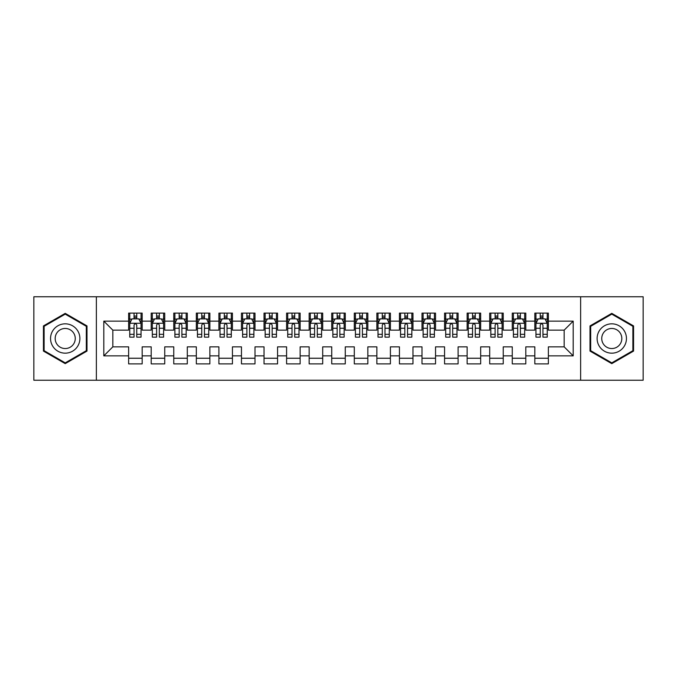 <?xml version="1.0" encoding="UTF-8"?>
<svg xmlns="http://www.w3.org/2000/svg" width="677" height="677" viewBox="0 0 677 677"><rect width="100%" height="100%" fill="white"/><g stroke="black" fill="none" stroke-linecap="round" stroke-linejoin="round"><path stroke-width="1.02" d="M580.638 380.246L643.15 380.246L643.15 296.754L580.638 296.754L580.638 380.246L96.362 380.246L96.362 296.754L33.85 296.754L33.85 380.246L96.362 380.246M580.638 296.754L96.362 296.754M103.809 355.874L103.809 321.126L128.63 321.126L128.63 330.148L112.831 330.148L112.831 346.852L103.809 355.874L128.63 355.874L128.63 363.887L142.17 363.887L142.17 355.874L151.199 355.874L151.199 363.887L164.739 363.887L164.739 355.874L173.761 355.874L173.761 363.887L187.301 363.887L187.301 355.874L196.33 355.874L196.33 363.887L209.87 363.887L209.87 355.874L218.899 355.874L218.899 363.887L232.439 363.887L232.439 355.874L241.461 355.874L241.461 363.887L255.001 363.887L255.001 355.874L264.03 355.874L264.03 363.887L277.57 363.887L277.57 355.874L286.599 355.874L286.599 363.887L300.139 363.887L300.139 355.874L309.161 355.874L309.161 363.887L322.701 363.887L322.701 355.874L331.73 355.874L331.73 363.887L345.27 363.887L345.27 355.874L354.299 355.874L354.299 363.887L367.839 363.887L367.839 355.874L376.861 355.874L376.861 363.887L390.401 363.887L390.401 355.874L399.43 355.874L399.43 363.887L412.97 363.887L412.97 355.874L421.999 355.874L421.999 363.887L435.539 363.887L435.539 355.874L444.561 355.874L444.561 363.887L458.101 363.887L458.101 355.874L467.13 355.874L467.13 363.887L480.67 363.887L480.67 355.874L489.699 355.874L489.699 363.887L503.239 363.887L503.239 355.874L512.261 355.874L512.261 363.887L525.801 363.887L525.801 355.874L534.83 355.874L534.83 363.887L548.37 363.887L548.37 346.852L564.169 346.852L564.169 330.148L548.37 330.148L548.37 321.126L573.191 321.126L573.191 355.874L548.37 355.874M548.37 321.126L548.37 313.112L534.83 313.112L534.83 321.126L525.801 321.126L525.801 313.112L512.261 313.112L512.261 321.126L503.239 321.126L503.239 313.112L489.699 313.112L489.699 321.126L480.67 321.126L480.67 313.112L467.13 313.112L467.13 321.126L458.101 321.126L458.101 313.112L444.561 313.112L444.561 321.126L435.539 321.126L435.539 313.112L421.999 313.112L421.999 321.126L412.97 321.126L412.97 313.112L399.43 313.112L399.43 321.126L390.401 321.126L390.401 313.112L376.861 313.112L376.861 321.126L367.839 321.126L367.839 313.112L354.299 313.112L354.299 321.126L345.27 321.126L345.27 313.112L331.73 313.112L331.73 321.126L322.701 321.126L322.701 313.112L309.161 313.112L309.161 321.126L300.139 321.126L300.139 313.112L286.599 313.112L286.599 321.126L277.57 321.126L277.57 313.112L264.03 313.112L264.03 321.126L255.001 321.126L255.001 313.112L241.461 313.112L241.461 321.126L232.439 321.126L232.439 313.112L218.899 313.112L218.899 321.126L209.87 321.126L209.87 313.112L196.33 313.112L196.33 321.126L187.301 321.126L187.301 313.112L173.761 313.112L173.761 321.126L164.739 321.126L164.739 313.112L151.199 313.112L151.199 321.126L142.17 321.126L142.17 313.112L128.63 313.112L128.63 321.126M525.801 355.874L525.801 346.852L534.83 346.852L534.83 355.874M573.191 321.126L564.169 330.148M503.239 355.874L503.239 346.852L512.261 346.852L512.261 355.874M534.83 321.126L534.83 330.148L525.801 330.148L525.801 321.126M480.67 355.874L480.67 346.852L489.699 346.852L489.699 355.874M512.261 321.126L512.261 330.148L503.239 330.148L503.239 321.126M458.101 355.874L458.101 346.852L467.13 346.852L467.13 355.874M489.699 321.126L489.699 330.148L480.67 330.148L480.67 321.126M435.539 355.874L435.539 346.852L444.561 346.852L444.561 355.874M467.13 321.126L467.13 330.148L458.101 330.148L458.101 321.126M412.97 355.874L412.97 346.852L421.999 346.852L421.999 355.874M444.561 321.126L444.561 330.148L435.539 330.148L435.539 321.126M390.401 355.874L390.401 346.852L399.43 346.852L399.43 355.874M421.999 321.126L421.999 330.148L412.97 330.148L412.97 321.126M367.839 355.874L367.839 346.852L376.861 346.852L376.861 355.874M399.43 321.126L399.43 330.148L390.401 330.148L390.401 321.126M345.27 355.874L345.27 346.852L354.299 346.852L354.299 355.874M376.861 321.126L376.861 330.148L367.839 330.148L367.839 321.126M322.701 355.874L322.701 346.852L331.73 346.852L331.73 355.874M354.299 321.126L354.299 330.148L345.27 330.148L345.27 321.126M300.139 355.874L300.139 346.852L309.161 346.852L309.161 355.874M331.73 321.126L331.73 330.148L322.701 330.148L322.701 321.126M277.57 355.874L277.57 346.852L286.599 346.852L286.599 355.874M309.161 321.126L309.161 330.148L300.139 330.148L300.139 321.126M255.001 355.874L255.001 346.852L264.03 346.852L264.03 355.874M286.599 321.126L286.599 330.148L277.57 330.148L277.57 321.126M232.439 355.874L232.439 346.852L241.461 346.852L241.461 355.874M264.03 321.126L264.03 330.148L255.001 330.148L255.001 321.126M209.87 355.874L209.87 346.852L218.899 346.852L218.899 355.874M241.461 321.126L241.461 330.148L232.439 330.148L232.439 321.126M187.301 355.874L187.301 346.852L196.33 346.852L196.33 355.874M218.899 321.126L218.899 330.148L209.87 330.148L209.87 321.126M164.739 355.874L164.739 346.852L173.761 346.852L173.761 355.874M196.33 321.126L196.33 330.148L187.301 330.148L187.301 321.126M142.17 355.874L142.17 346.852L151.199 346.852L151.199 355.874M173.761 321.126L173.761 330.148L164.739 330.148L164.739 321.126M112.831 346.852L128.63 346.852L128.63 355.874M151.199 321.126L151.199 330.148L142.17 330.148L142.17 321.126M534.83 318.757L535.956 318.757M547.244 318.757L548.37 318.757M512.261 318.757L513.394 318.757M524.675 318.757L525.801 318.757M489.699 318.757L490.825 318.757M502.106 318.757L503.239 318.757M467.13 318.757L468.256 318.757M479.544 318.757L480.67 318.757M444.561 318.757L445.694 318.757M456.975 318.757L458.101 318.757M421.999 318.757L423.125 318.757M434.406 318.757L435.539 318.757M399.43 318.757L400.556 318.757M411.844 318.757L412.97 318.757M376.861 318.757L377.994 318.757M389.275 318.757L390.401 318.757M354.299 318.757L355.425 318.757M366.706 318.757L367.839 318.757M331.73 318.757L332.856 318.757M344.144 318.757L345.27 318.757M309.161 318.757L310.294 318.757M321.575 318.757L322.701 318.757M286.599 318.757L287.725 318.757M299.006 318.757L300.139 318.757M264.03 318.757L265.156 318.757M276.444 318.757L277.57 318.757M241.461 318.757L242.594 318.757M253.875 318.757L255.001 318.757M218.899 318.757L220.025 318.757M231.306 318.757L232.439 318.757M196.33 318.757L197.456 318.757M208.744 318.757L209.87 318.757M173.761 318.757L174.894 318.757M186.175 318.757L187.301 318.757M151.199 318.757L152.325 318.757M163.606 318.757L164.739 318.757M128.63 318.757L129.756 318.757M141.044 318.757L142.17 318.757M128.63 358.243L142.17 358.243M151.199 358.243L164.739 358.243M173.761 358.243L187.301 358.243M196.33 358.243L209.87 358.243M218.899 358.243L232.439 358.243M241.461 358.243L255.001 358.243M264.03 358.243L277.57 358.243M286.599 358.243L300.139 358.243M309.161 358.243L322.701 358.243M331.73 358.243L345.27 358.243M354.299 358.243L367.839 358.243M376.861 358.243L390.401 358.243M399.43 358.243L412.97 358.243M421.999 358.243L435.539 358.243M444.561 358.243L458.101 358.243M467.13 358.243L480.67 358.243M489.699 358.243L503.239 358.243M512.261 358.243L525.801 358.243M534.83 358.243L548.37 358.243M103.809 321.126L112.831 330.148M564.169 346.852L573.191 355.874M86.994 325.925L65.22 313.358L43.438 325.925L43.438 351.075L65.22 363.642L86.994 351.075L86.994 325.925M590.005 325.925L590.005 351.075L611.78 363.642L633.562 351.075L633.562 325.925L611.78 313.358L590.005 325.925M136.754 316.049L134.046 316.049M141.044 334.32L136.754 334.32L136.754 337.146L141.044 337.146L141.044 323.378L138.785 318.867L132.015 318.867L129.756 323.378L129.756 337.146L134.046 337.146L134.046 334.32L129.756 334.32M129.756 323.378L129.756 313.112M141.044 323.378L141.044 313.112M134.046 318.867L134.046 313.112M136.754 313.112L136.754 318.867M136.754 334.32L136.754 325.07C135.849 323.335 134.951 323.335 134.046 325.07L134.046 334.32M136.754 318.757L134.046 318.757M159.323 316.049L156.615 316.049M163.606 334.32L159.323 334.32L159.323 337.146L163.606 337.146L163.606 323.378L161.354 318.867L154.584 318.867L152.325 323.378L152.325 337.146L156.615 337.146L156.615 334.32L152.325 334.32M152.325 323.378L152.325 313.112M163.606 323.378L163.606 313.112M156.615 318.867L156.615 313.112M159.323 313.112L159.323 318.867M159.323 334.32L159.323 325.07C158.418 323.335 157.513 323.335 156.615 325.07L156.615 334.32M159.323 318.757L156.615 318.757M181.885 316.049L179.177 316.049M186.175 334.32L181.885 334.32L181.885 337.146L186.175 337.146L186.175 323.378L183.916 318.867L177.146 318.867L174.894 323.378L174.894 337.146L179.177 337.146L179.177 334.32L174.894 334.32M174.894 323.378L174.894 313.112M186.175 323.378L186.175 313.112M179.177 318.867L179.177 313.112M181.885 313.112L181.885 318.867M181.885 334.32L181.885 325.07C180.987 323.335 180.082 323.335 179.177 325.07L179.177 334.32M181.885 318.757L179.177 318.757M77.923 331.163A14.666 14.666 0 0 0 57.883 325.798A14.666 14.666 0 0 0 52.518 345.837A14.666 14.666 0 0 0 72.549 351.202A14.666 14.666 0 0 0 77.923 331.163M73.911 333.482A10.045 10.045 0 0 0 60.194 329.801A10.045 10.045 0 0 0 56.521 343.518A10.045 10.045 0 0 0 70.239 347.199A10.045 10.045 0 0 0 73.911 333.482M65.22 362.864L44.115 350.686L44.115 326.314L65.22 314.136L86.317 326.314L86.317 350.686L65.22 362.864M624.482 331.163A14.666 14.666 0 0 0 604.451 325.798A14.666 14.666 0 0 0 599.077 345.837A14.666 14.666 0 0 0 619.116 351.202A14.666 14.666 0 0 0 624.482 331.163M620.479 333.482A10.045 10.045 0 0 0 606.761 329.801A10.045 10.045 0 0 0 603.089 343.518A10.045 10.045 0 0 0 616.806 347.199A10.045 10.045 0 0 0 620.479 333.482M611.78 362.864L590.683 350.686L590.683 326.314L611.78 314.136L632.885 326.314L632.885 350.686L611.78 362.864M204.454 316.049L201.746 316.049M208.744 334.32L204.454 334.32L204.454 337.146L208.744 337.146L208.744 323.378L206.485 318.867L199.715 318.867L197.456 323.378L197.456 337.146L201.746 337.146L201.746 334.32L197.456 334.32M197.456 323.378L197.456 313.112M208.744 323.378L208.744 313.112M201.746 318.867L201.746 313.112M204.454 313.112L204.454 318.867M204.454 334.32L204.454 325.07C203.549 323.335 202.651 323.335 201.746 325.07L201.746 334.32M204.454 318.757L201.746 318.757M227.023 316.049L224.315 316.049M231.306 334.32L227.023 334.32L227.023 337.146L231.306 337.146L231.306 323.378L229.054 318.867L222.284 318.867L220.025 323.378L220.025 337.146L224.315 337.146L224.315 334.32L220.025 334.32M220.025 323.378L220.025 313.112M231.306 323.378L231.306 313.112M224.315 318.867L224.315 313.112M227.023 313.112L227.023 318.867M227.023 334.32L227.023 325.07C226.118 323.335 225.213 323.335 224.315 325.07L224.315 334.32M227.023 318.757L224.315 318.757M249.585 316.049L246.877 316.049M253.875 334.32L249.585 334.32L249.585 337.146L253.875 337.146L253.875 323.378L251.616 318.867L244.846 318.867L242.594 323.378L242.594 337.146L246.877 337.146L246.877 334.32L242.594 334.32M242.594 323.378L242.594 313.112M253.875 323.378L253.875 313.112M246.877 318.867L246.877 313.112M249.585 313.112L249.585 318.867M249.585 334.32L249.585 325.07C248.687 323.335 247.782 323.335 246.877 325.07L246.877 334.32M249.585 318.757L246.877 318.757M272.154 316.049L269.446 316.049M276.444 334.32L272.154 334.32L272.154 337.146L276.444 337.146L276.444 323.378L274.185 318.867L267.415 318.867L265.156 323.378L265.156 337.146L269.446 337.146L269.446 334.32L265.156 334.32M265.156 323.378L265.156 313.112M276.444 323.378L276.444 313.112M269.446 318.867L269.446 313.112M272.154 313.112L272.154 318.867M272.154 334.32L272.154 325.07C271.249 323.335 270.351 323.335 269.446 325.07L269.446 334.32M272.154 318.757L269.446 318.757M294.723 316.049L292.015 316.049M299.006 334.32L294.723 334.32L294.723 337.146L299.006 337.146L299.006 323.378L296.754 318.867L289.984 318.867L287.725 323.378L287.725 337.146L292.015 337.146L292.015 334.32L287.725 334.32M287.725 323.378L287.725 313.112M299.006 323.378L299.006 313.112M292.015 318.867L292.015 313.112M294.723 313.112L294.723 318.867M294.723 334.32L294.723 325.07C293.818 323.335 292.913 323.335 292.015 325.07L292.015 334.32M294.723 318.757L292.015 318.757M317.285 316.049L314.577 316.049M321.575 334.32L317.285 334.32L317.285 337.146L321.575 337.146L321.575 323.378L319.316 318.867L312.546 318.867L310.294 323.378L310.294 337.146L314.577 337.146L314.577 334.32L310.294 334.32M310.294 323.378L310.294 313.112M321.575 323.378L321.575 313.112M314.577 318.867L314.577 313.112M317.285 313.112L317.285 318.867M317.285 334.32L317.285 325.07C316.387 323.335 315.482 323.335 314.577 325.07L314.577 334.32M317.285 318.757L314.577 318.757M339.854 316.049L337.146 316.049M344.144 334.32L339.854 334.32L339.854 337.146L344.144 337.146L344.144 323.378L341.885 318.867L335.115 318.867L332.856 323.378L332.856 337.146L337.146 337.146L337.146 334.32L332.856 334.32M332.856 323.378L332.856 313.112M344.144 323.378L344.144 313.112M337.146 318.867L337.146 313.112M339.854 313.112L339.854 318.867M339.854 334.32L339.854 325.07C338.949 323.335 338.051 323.335 337.146 325.07L337.146 334.32M339.854 318.757L337.146 318.757M362.423 316.049L359.715 316.049M366.706 334.32L362.423 334.32L362.423 337.146L366.706 337.146L366.706 323.378L364.454 318.867L357.684 318.867L355.425 323.378L355.425 337.146L359.715 337.146L359.715 334.32L355.425 334.32M355.425 323.378L355.425 313.112M366.706 323.378L366.706 313.112M359.715 318.867L359.715 313.112M362.423 313.112L362.423 318.867M362.423 334.32L362.423 325.07C361.518 323.335 360.613 323.335 359.715 325.07L359.715 334.32M362.423 318.757L359.715 318.757M384.985 316.049L382.277 316.049M389.275 334.32L384.985 334.32L384.985 337.146L389.275 337.146L389.275 323.378L387.016 318.867L380.246 318.867L377.994 323.378L377.994 337.146L382.277 337.146L382.277 334.32L377.994 334.32M377.994 323.378L377.994 313.112M389.275 323.378L389.275 313.112M382.277 318.867L382.277 313.112M384.985 313.112L384.985 318.867M384.985 334.32L384.985 325.07C384.087 323.335 383.182 323.335 382.277 325.07L382.277 334.32M384.985 318.757L382.277 318.757M407.554 316.049L404.846 316.049M411.844 334.32L407.554 334.32L407.554 337.146L411.844 337.146L411.844 323.378L409.585 318.867L402.815 318.867L400.556 323.378L400.556 337.146L404.846 337.146L404.846 334.32L400.556 334.32M400.556 323.378L400.556 313.112M411.844 323.378L411.844 313.112M404.846 318.867L404.846 313.112M407.554 313.112L407.554 318.867M407.554 334.32L407.554 325.07C406.649 323.335 405.751 323.335 404.846 325.07L404.846 334.32M407.554 318.757L404.846 318.757M430.123 316.049L427.415 316.049M434.406 334.32L430.123 334.32L430.123 337.146L434.406 337.146L434.406 323.378L432.154 318.867L425.384 318.867L423.125 323.378L423.125 337.146L427.415 337.146L427.415 334.32L423.125 334.32M423.125 323.378L423.125 313.112M434.406 323.378L434.406 313.112M427.415 318.867L427.415 313.112M430.123 313.112L430.123 318.867M430.123 334.32L430.123 325.07C429.218 323.335 428.313 323.335 427.415 325.07L427.415 334.32M430.123 318.757L427.415 318.757M452.685 316.049L449.977 316.049M456.975 334.32L452.685 334.32L452.685 337.146L456.975 337.146L456.975 323.378L454.716 318.867L447.946 318.867L445.694 323.378L445.694 337.146L449.977 337.146L449.977 334.32L445.694 334.32M445.694 323.378L445.694 313.112M456.975 323.378L456.975 313.112M449.977 318.867L449.977 313.112M452.685 313.112L452.685 318.867M452.685 334.32L452.685 325.07C451.787 323.335 450.882 323.335 449.977 325.07L449.977 334.32M452.685 318.757L449.977 318.757M475.254 316.049L472.546 316.049M479.544 334.32L475.254 334.32L475.254 337.146L479.544 337.146L479.544 323.378L477.285 318.867L470.515 318.867L468.256 323.378L468.256 337.146L472.546 337.146L472.546 334.32L468.256 334.32M468.256 323.378L468.256 313.112M479.544 323.378L479.544 313.112M472.546 318.867L472.546 313.112M475.254 313.112L475.254 318.867M475.254 334.32L475.254 325.07C474.349 323.335 473.451 323.335 472.546 325.07L472.546 334.32M475.254 318.757L472.546 318.757M497.823 316.049L495.115 316.049M502.106 334.32L497.823 334.32L497.823 337.146L502.106 337.146L502.106 323.378L499.854 318.867L493.084 318.867L490.825 323.378L490.825 337.146L495.115 337.146L495.115 334.32L490.825 334.32M490.825 323.378L490.825 313.112M502.106 323.378L502.106 313.112M495.115 318.867L495.115 313.112M497.823 313.112L497.823 318.867M497.823 334.32L497.823 325.07C496.918 323.335 496.013 323.335 495.115 325.07L495.115 334.32M497.823 318.757L495.115 318.757M520.385 316.049L517.677 316.049M524.675 334.32L520.385 334.32L520.385 337.146L524.675 337.146L524.675 323.378L522.416 318.867L515.646 318.867L513.394 323.378L513.394 337.146L517.677 337.146L517.677 334.32L513.394 334.32M513.394 323.378L513.394 313.112M524.675 323.378L524.675 313.112M517.677 318.867L517.677 313.112M520.385 313.112L520.385 318.867M520.385 334.32L520.385 325.07C519.487 323.335 518.582 323.335 517.677 325.07L517.677 334.32M520.385 318.757L517.677 318.757M542.954 316.049L540.246 316.049M547.244 334.32L542.954 334.32L542.954 337.146L547.244 337.146L547.244 323.378L544.985 318.867L538.215 318.867L535.956 323.378L535.956 337.146L540.246 337.146L540.246 334.32L535.956 334.32M535.956 323.378L535.956 313.112M547.244 323.378L547.244 313.112M540.246 318.867L540.246 313.112M542.954 313.112L542.954 318.867M542.954 334.32L542.954 325.07C542.049 323.335 541.151 323.335 540.246 325.07L540.246 334.32M542.954 318.757L540.246 318.757M140.985 323.267L129.815 323.267M129.756 319.138L131.88 319.138M138.92 319.138L141.044 319.138M134.046 328.269L129.756 328.269M141.044 328.269L136.754 328.269M136.754 317.479L134.046 317.479M163.555 323.267L152.384 323.267M152.325 319.138L154.449 319.138M161.49 319.138L163.606 319.138M156.615 328.269L152.325 328.269M163.606 328.269L159.323 328.269M159.323 317.479L156.615 317.479M186.116 323.267L174.945 323.267M174.894 319.138L177.01 319.138M184.051 319.138L186.175 319.138M179.177 328.269L174.894 328.269M186.175 328.269L181.885 328.269M181.885 317.479L179.177 317.479M208.685 323.267L197.515 323.267M197.456 319.138L199.58 319.138M206.62 319.138L208.744 319.138M201.746 328.269L197.456 328.269M208.744 328.269L204.454 328.269M204.454 317.479L201.746 317.479M231.255 323.267L220.084 323.267M220.025 319.138L222.149 319.138M229.19 319.138L231.306 319.138M224.315 328.269L220.025 328.269M231.306 328.269L227.023 328.269M227.023 317.479L224.315 317.479M253.816 323.267L242.645 323.267M242.594 319.138L244.71 319.138M251.751 319.138L253.875 319.138M246.877 328.269L242.594 328.269M253.875 328.269L249.585 328.269M249.585 317.479L246.877 317.479M276.385 323.267L265.215 323.267M265.156 319.138L267.28 319.138M274.32 319.138L276.444 319.138M269.446 328.269L265.156 328.269M276.444 328.269L272.154 328.269M272.154 317.479L269.446 317.479M298.955 323.267L287.784 323.267M287.725 319.138L289.849 319.138M296.89 319.138L299.006 319.138M292.015 328.269L287.725 328.269M299.006 328.269L294.723 328.269M294.723 317.479L292.015 317.479M321.516 323.267L310.345 323.267M310.294 319.138L312.41 319.138M319.451 319.138L321.575 319.138M314.577 328.269L310.294 328.269M321.575 328.269L317.285 328.269M317.285 317.479L314.577 317.479M344.085 323.267L332.915 323.267M332.856 319.138L334.98 319.138M342.02 319.138L344.144 319.138M337.146 328.269L332.856 328.269M344.144 328.269L339.854 328.269M339.854 317.479L337.146 317.479M366.655 323.267L355.484 323.267M355.425 319.138L357.549 319.138M364.59 319.138L366.706 319.138M359.715 328.269L355.425 328.269M366.706 328.269L362.423 328.269M362.423 317.479L359.715 317.479M389.216 323.267L378.045 323.267M377.994 319.138L380.11 319.138M387.151 319.138L389.275 319.138M382.277 328.269L377.994 328.269M389.275 328.269L384.985 328.269M384.985 317.479L382.277 317.479M411.785 323.267L400.615 323.267M400.556 319.138L402.68 319.138M409.72 319.138L411.844 319.138M404.846 328.269L400.556 328.269M411.844 328.269L407.554 328.269M407.554 317.479L404.846 317.479M434.355 323.267L423.184 323.267M423.125 319.138L425.249 319.138M432.29 319.138L434.406 319.138M427.415 328.269L423.125 328.269M434.406 328.269L430.123 328.269M430.123 317.479L427.415 317.479M456.916 323.267L445.745 323.267M445.694 319.138L447.81 319.138M454.851 319.138L456.975 319.138M449.977 328.269L445.694 328.269M456.975 328.269L452.685 328.269M452.685 317.479L449.977 317.479M479.485 323.267L468.315 323.267M468.256 319.138L470.38 319.138M477.42 319.138L479.544 319.138M472.546 328.269L468.256 328.269M479.544 328.269L475.254 328.269M475.254 317.479L472.546 317.479M502.055 323.267L490.884 323.267M490.825 319.138L492.949 319.138M499.99 319.138L502.106 319.138M495.115 328.269L490.825 328.269M502.106 328.269L497.823 328.269M497.823 317.479L495.115 317.479M524.616 323.267L513.445 323.267M513.394 319.138L515.51 319.138M522.551 319.138L524.675 319.138M517.677 328.269L513.394 328.269M524.675 328.269L520.385 328.269M520.385 317.479L517.677 317.479M547.185 323.267L536.015 323.267M535.956 319.138L538.08 319.138M545.12 319.138L547.244 319.138M540.246 328.269L535.956 328.269M547.244 328.269L542.954 328.269M542.954 317.479L540.246 317.479"/></g></svg>
